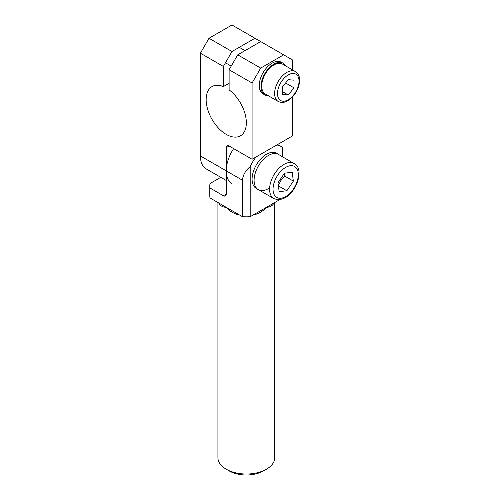 <?xml version="1.0" encoding="UTF-8"?>
<svg xmlns="http://www.w3.org/2000/svg" width="500" height="500" viewBox="0 0 500 500"><rect width="100%" height="100%" fill="white"/><g stroke="black" fill="none" stroke-linecap="round" stroke-linejoin="round"><path stroke-width="0.75" d="M274.756 202.525L274.756 457.619A28.419 16.406 180 0 1 266.431 469.225A28.419 16.406 180 0 1 226.244 469.225L229.112 470.881A24.362 14.062 0 0 0 263.562 470.881L266.431 469.225M253.212 214.963A28.419 16.406 0 0 0 254.194 214.812C259.019 213.569 263.1 211.075 266.431 207.331C269.794 207.213 272.2 205.963 273.65 203.575A28.419 16.406 0 0 0 273.913 203.012M218.762 203.012A28.419 16.406 0 0 0 219.025 203.575C220.475 205.963 222.881 207.213 226.244 207.331C229.575 211.075 233.656 213.575 238.481 214.812A28.419 16.406 0 0 0 239.462 214.963M229.112 470.881L226.238 469.225A28.419 16.406 180 0 1 226.238 469.225A28.419 16.406 180 0 1 217.919 457.619L217.919 202.525M282.675 156.8L282.675 147.819L282.881 156.919M250.194 166.569L250.194 216.706A36.544 21.094 180 0 1 242.481 216.706L242.481 180.238C242.856 175.2 245.425 170.644 250.194 166.569A28.419 16.406 -60 0 1 256.081 156.95M276.788 145A28.419 16.406 -60 0 1 280.644 146.25A28.419 16.406 -60 0 1 282.675 147.819M279.8 199.613L250.194 216.706M233.637 148.613A28.419 16.406 120 0 0 226.244 170.863L226.244 194.069L223.369 195.725A4.062 2.344 -120 0 0 225.4 195.931A4.062 2.344 -120 0 0 226.244 194.069M273.688 203.144A4.062 3.188 -153.5 0 0 273.65 203.575M219.025 203.575A4.062 3.188 153.5 0 0 218.988 203.144M242.481 216.706L210 197.956A36.544 21.094 180 0 1 209.794 195.725L209.794 185.781A36.544 21.094 0 0 0 210 188.006L210 197.956M238.475 214.394A4.062 0.919 -80.6 0 1 238.481 214.812M254.194 214.812A4.062 0.919 80.6 0 1 254.2 214.394M220.787 177.325L210 183.556A36.544 21.094 0 0 0 209.794 185.781M223.369 195.725L210 188.006M283.663 54.837L260.694 68.094L237.725 54.837L229.112 69.756L229.112 89.881A28.419 16.406 60 0 1 245.312 114.881A28.419 16.406 60 0 1 240.45 135.806A28.419 16.406 60 0 1 212.031 119.394A28.419 16.406 60 0 1 212.031 86.581A28.419 16.406 60 0 1 223.369 86.569L223.369 66.438L231.981 51.519L209.013 38.263L231.981 25L292.275 59.806L292.275 69.719M229.112 69.756L252.081 83.012L252.081 159.262L292.275 136.056L292.275 97.144M252.081 83.012L260.694 68.094M232.125 183.875A28.419 16.406 -60 0 1 226.244 170.863L200.4 155.944L200.4 53.175L223.369 66.438M242.481 180.238L226.244 170.863L226.244 147.656L229.112 146A4.062 2.344 -120 0 0 227.081 145.8A4.062 2.344 -120 0 0 226.244 147.656M229.112 146L252.081 159.262M231.981 51.519L254.95 38.263M223.369 86.569L229.112 83.25M209.013 38.263L200.4 53.175M200.4 155.944A28.419 16.406 120 0 0 206.287 168.956L226.244 180.475M260.694 41.575L237.725 54.837M268.275 95.712A18.269 10.55 -60 0 1 264.762 94.856A18.269 10.55 -60 0 1 261.962 80.219A18.269 10.55 -60 0 1 273.9 64.119A18.269 10.55 -60 0 1 283.031 63.212A18.269 10.55 -60 0 1 285.531 65.825M264.762 94.856L263.044 93.863A18.269 10.55 -60 0 1 260.238 79.225A18.269 10.55 -60 0 1 272.175 63.125A18.269 10.55 -60 0 1 281.312 62.219L283.031 63.212M268.444 188.6A20.3 11.719 -60 0 1 258.294 189.606A20.3 11.719 -60 0 1 255.181 173.337A20.3 11.719 -60 0 1 268.444 155.45A20.3 11.719 -60 0 1 278.594 154.444A20.3 11.719 120 0 0 259.575 164.112A20.3 11.719 120 0 0 258.294 189.606L273.794 198.556A20.3 11.719 120 0 1 272.663 197.731A20.3 11.719 120 0 1 275.081 173.062A20.3 11.719 120 0 1 294.1 163.394A20.3 11.719 120 0 1 295.231 164.219M258.294 189.606L256.281 188.444A20.3 11.719 -60 0 1 253.175 172.175A20.3 11.719 -60 0 1 266.431 154.288A20.3 11.719 -60 0 1 276.581 153.281L295.5 164.412C306.1 172.237 291.238 205.4 273.794 198.556M295.444 71.55L282.525 64.094A17.256 9.963 120 0 0 269.231 68.713A17.256 9.963 120 0 0 261.7 86.081A17.256 9.963 120 0 0 265.269 93.981L278.188 101.438C281.394 102.925 284.606 102.675 287.831 100.681C293.106 97.35 296.769 92.35 298.831 85.669C299.925 80.95 300.819 75.775 295.444 71.55A17.256 9.963 120 0 0 286.819 72.406A17.256 9.963 120 0 0 274.619 93.537A17.256 9.963 120 0 0 278.188 101.438M282.512 86.812L288.256 79.669L293.994 80.181L293.994 87.837L288.256 94.981L282.512 94.469L282.512 86.812M288.256 94.981L282.512 91.662M293.994 87.837L285.587 82.981M278.231 185.794L280.85 180.581L284.75 176.112L284.044 173.844M278.381 185.881L286.844 190.769L279.15 191.644L277.975 182.856L284.494 173.169L292.188 172.294L293.363 181.081L284.75 176.112M293.363 181.081L286.844 190.769M288.256 74.894A15.225 8.787 -60 0 1 299.019 81.106A15.225 8.787 -60 0 1 288.256 99.756A15.225 8.787 -60 0 1 277.488 93.537A15.225 8.787 -60 0 1 288.256 74.894M277.863 175.006A17.862 10.312 120 0 0 275.738 196.719A17.862 10.312 120 0 0 293.475 188.931A17.862 10.312 120 0 0 295.6 167.225A17.862 10.312 120 0 0 277.863 175.006M280.644 146.25L277.631 144.512M231.213 66.112L225.475 62.8M245.006 50.631L239.262 47.319"/></g></svg>
